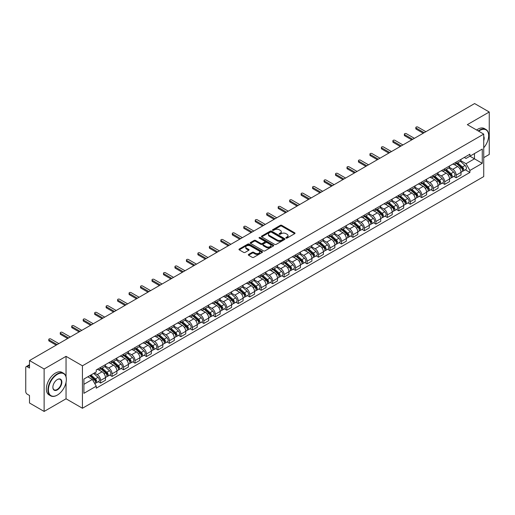 <?xml version="1.0" encoding="UTF-8"?>
<svg xmlns="http://www.w3.org/2000/svg" width="515" height="515" viewBox="0 0 515 515"><rect width="100%" height="100%" fill="white"/><g stroke="black" fill="none" stroke-linecap="round" stroke-linejoin="round"><path stroke-width="0.77" d="M286.05 238.091A0.715 0.412 0 0 0 287.061 238.091L294.728 233.662A1.024 0.592 0 0 0 295.024 233.25A1.024 0.592 0 0 0 294.728 232.832L281.737 225.332A1.024 0.592 0 0 0 280.295 225.332L272.622 229.761A0.715 0.412 0 0 0 273.632 230.34L274.63 229.767A3.264 1.886 0 0 1 279.246 229.767L280.327 230.392A3.264 1.886 0 0 1 281.287 231.724A3.264 1.886 0 0 1 280.327 233.063L279.336 233.636A0.715 0.412 0 0 0 280.347 234.216L281.338 233.643A3.264 1.886 0 0 1 285.96 233.643L287.042 234.267A3.264 1.886 0 0 1 287.994 235.6A3.264 1.886 0 0 1 287.042 236.932L286.05 237.505A0.715 0.412 0 0 0 286.05 238.091L286.05 237.505M248.61 254.416A1.024 0.592 0 0 0 248.314 254.828A1.024 0.592 0 0 0 248.61 255.247L252.253 257.352A1.024 0.592 0 0 0 253.695 257.352L262.212 252.434A1.024 0.592 0 0 0 262.515 252.022A1.024 0.592 0 0 0 262.212 251.603L249.221 244.104A1.024 0.592 0 0 0 247.779 244.104L239.263 249.022A1.024 0.592 0 0 0 238.966 249.434A1.024 0.592 0 0 0 239.263 249.852L243.666 252.395A1.024 0.592 0 0 0 245.108 252.395L248.758 250.29A1.024 0.592 0 0 0 249.054 249.872A1.024 0.592 0 0 0 248.758 249.453L246.569 248.198A2.73 1.577 0 0 1 245.771 247.084A2.73 1.577 0 0 1 247.458 245.623A2.73 1.577 0 0 1 250.432 245.964L258.987 250.902A2.73 1.577 0 0 1 259.785 252.022A2.73 1.577 0 0 1 258.099 253.477A2.73 1.577 0 0 1 255.125 253.135L253.695 252.311A1.024 0.592 0 0 0 252.253 252.311L248.61 254.416L248.61 255.247L252.253 253.161L252.253 252.311M82.439 365.811L66.042 356.341L44.129 368.991L29.497 360.545L474.618 103.56L489.25 112.006L467.337 124.656L483.733 134.119L82.439 365.811L82.439 408.26L483.733 176.574L483.733 134.119M274.701 244.393A1.024 0.592 0 0 0 276.143 244.393L284.66 239.475A1.024 0.592 0 0 0 284.956 239.063A1.024 0.592 0 0 0 284.66 238.645L271.669 231.145A1.024 0.592 0 0 0 270.227 231.145L261.71 236.063A1.024 0.592 0 0 0 261.408 236.475A1.024 0.592 0 0 0 261.71 236.894L274.701 244.393M259.502 238.245A0.715 0.412 0 0 1 260.23 238.348L260.23 237.499L273.439 245.121A1.024 0.592 0 0 1 273.735 245.539A1.024 0.592 0 0 1 273.439 245.958L264.922 250.876A1.024 0.592 0 0 1 263.48 250.876L250.49 243.37L250.49 242.539A1.024 0.592 0 0 0 250.187 242.958A1.024 0.592 0 0 0 250.49 243.37M250.49 242.539L254.133 240.434A1.024 0.592 0 0 1 255.575 240.434L260.841 243.479A1.024 0.592 0 0 0 262.29 243.479L264.704 242.082A1.024 0.592 0 0 0 265.006 241.664A1.024 0.592 0 0 0 264.704 241.245L259.219 238.078A0.715 0.412 0 0 1 260.23 237.499M44.129 368.991L44.129 411.44L29.497 402.994L29.497 395.481L27.218 394.168A2.079 1.204 -120 0 1 25.75 391.619L25.75 367.594A2.079 1.204 -120 0 1 26.181 366.641L29.497 364.723M483.733 157.642L489.25 154.455L489.25 112.006M44.129 411.44L66.042 398.79L82.439 408.26M29.497 360.545L29.497 368.058L27.218 366.744A2.079 1.204 -120 0 0 26.181 366.641M456.161 162.135A4.783 2.762 60 0 1 455.176 164.285L460.024 161.485A4.783 2.762 -120 0 0 461.015 159.335M449.28 167.291L452.782 169.313A4.783 2.762 60 0 1 456.161 175.171L461.015 172.37A4.783 2.762 -120 0 0 457.635 166.512L454.159 164.504M461.015 172.37L461.015 174.958L456.161 177.759L453.837 176.413M455.176 164.285A4.783 2.762 60 0 1 452.82 164.066M456.161 175.171L456.161 177.759M444.696 168.759A4.783 2.762 60 0 1 443.705 170.909L448.559 168.102A4.783 2.762 -120 0 0 449.544 165.959M442.366 183.037L444.696 184.383L449.544 181.583L449.544 178.988A4.783 2.762 -120 0 0 446.164 173.13L442.694 171.128M443.705 170.909A4.783 2.762 60 0 1 441.349 170.69M437.808 173.909L441.31 175.937A4.783 2.762 60 0 1 444.696 181.795L444.696 184.383M433.224 175.383A4.783 2.762 60 0 1 432.233 177.527L437.087 174.727A4.783 2.762 -120 0 0 438.078 172.583M430.901 189.662L433.224 191.001L438.078 188.2L438.078 185.612A4.783 2.762 -120 0 0 434.692 179.754L431.222 177.752M432.233 177.527A4.783 2.762 60 0 1 429.877 177.315M426.336 180.533L429.845 182.555A4.783 2.762 60 0 1 433.224 188.413L433.224 191.001M421.753 182.001A4.783 2.762 60 0 1 420.761 184.151L425.615 181.351A4.783 2.762 -120 0 0 426.607 179.201M419.429 196.279L421.753 197.625L426.607 194.825L426.607 192.237A4.783 2.762 -120 0 0 423.227 186.379L419.751 184.37M420.761 184.151A4.783 2.762 60 0 1 418.412 183.932M414.865 187.157L418.373 189.179A4.783 2.762 60 0 1 421.753 195.037L421.753 197.625M410.281 188.625A4.783 2.762 60 0 1 409.296 190.775L414.144 187.969A4.783 2.762 -120 0 0 415.135 185.825M407.957 202.904L410.288 204.249L415.135 201.449L415.135 198.854A4.783 2.762 -120 0 0 411.755 192.996L408.279 190.994M409.296 190.775A4.783 2.762 60 0 1 406.94 190.556M403.4 193.775L406.902 195.803A4.783 2.762 60 0 1 410.288 201.661L410.288 204.249M398.816 195.249A4.783 2.762 60 0 1 397.825 197.393L402.679 194.593A4.783 2.762 -120 0 0 403.67 192.449M396.486 209.528L398.816 210.867L403.67 208.066L403.67 205.479A4.783 2.762 -120 0 0 400.284 199.62L396.814 197.618M397.825 197.393A4.783 2.762 60 0 1 395.469 197.181M391.928 200.399L395.43 202.421A4.783 2.762 60 0 1 398.816 208.279L398.816 210.867M387.344 201.874A4.783 2.762 60 0 1 386.353 204.017L391.207 201.217A4.783 2.762 -120 0 0 392.198 199.067M385.02 216.145L387.344 217.491L392.198 214.691L392.198 212.103A4.783 2.762 -120 0 0 388.812 206.245L385.342 204.236M386.353 204.017A4.783 2.762 60 0 1 383.997 203.805M380.456 207.024L383.965 209.045A4.783 2.762 60 0 1 387.344 214.903L387.344 217.491M375.873 208.491A4.783 2.762 60 0 1 374.881 210.641L379.735 207.841A4.783 2.762 -120 0 0 380.727 205.691M373.549 222.77L375.873 224.115L380.727 221.315L380.727 218.721A4.783 2.762 -120 0 0 377.347 212.862L373.871 210.86M374.881 210.641A4.783 2.762 60 0 1 372.532 210.423M368.991 213.641L372.493 215.669A4.783 2.762 60 0 1 375.873 221.527L375.873 224.115M364.408 215.116A4.783 2.762 60 0 1 363.416 217.259L368.27 214.459A4.783 2.762 -120 0 0 369.255 212.315M362.077 229.394L364.408 230.733L369.255 227.933L369.255 225.345A4.783 2.762 -120 0 0 365.875 219.487L362.399 217.484M363.416 217.259A4.783 2.762 60 0 1 361.06 217.047M357.519 220.266L361.021 222.287A4.783 2.762 60 0 1 364.408 228.145L364.408 230.733M352.936 221.74A4.783 2.762 60 0 1 351.945 223.883L356.798 221.083A4.783 2.762 -120 0 0 357.79 218.933M350.606 236.012L352.936 237.357L357.79 234.557L357.79 231.969A4.783 2.762 -120 0 0 354.404 226.111L350.934 224.102M351.945 223.883A4.783 2.762 60 0 1 349.588 223.671M346.048 226.89L349.55 228.911A4.783 2.762 60 0 1 352.936 234.769L352.936 237.357M341.464 228.357A4.783 2.762 60 0 1 340.473 230.508L345.327 227.707A4.783 2.762 -120 0 0 346.318 225.557M339.14 242.636L341.464 243.981L346.318 241.181L346.318 238.587A4.783 2.762 -120 0 0 342.939 232.728L339.462 230.726M340.473 230.508A4.783 2.762 60 0 1 338.117 230.289M334.576 233.507L338.085 235.535A4.783 2.762 60 0 1 341.464 241.393L341.464 243.981M329.993 234.982A4.783 2.762 60 0 1 329.008 237.125L333.855 234.325A4.783 2.762 -120 0 0 334.847 232.181M327.669 249.26L329.993 250.599L334.847 247.799L334.847 245.211A4.783 2.762 -120 0 0 331.467 239.353L327.991 237.351M329.008 237.125A4.783 2.762 60 0 1 326.652 236.913M323.111 240.132L326.613 242.153A4.783 2.762 60 0 1 329.993 248.011L329.993 250.599M318.528 241.606A4.783 2.762 60 0 1 317.536 243.75L322.39 240.949A4.783 2.762 -120 0 0 323.375 238.799M316.197 255.878L318.528 257.223L323.381 254.423L323.381 251.835A4.783 2.762 -120 0 0 319.995 245.977L316.525 243.968M317.536 243.75A4.783 2.762 60 0 1 315.18 243.537M311.639 246.756L315.141 248.777A4.783 2.762 60 0 1 318.528 254.635L318.528 257.223M307.056 248.224A4.783 2.762 60 0 1 306.065 250.374L310.918 247.573A4.783 2.762 -120 0 0 311.91 245.423M304.732 262.502L307.056 263.847L311.91 261.047L311.91 258.453A4.783 2.762 -120 0 0 308.524 252.595L305.054 250.593M306.065 250.374A4.783 2.762 60 0 1 303.708 250.155M300.168 253.374L303.676 255.401A4.783 2.762 60 0 1 307.056 261.26L307.056 263.847M295.584 254.848A4.783 2.762 60 0 1 294.593 256.991L299.447 254.191A4.783 2.762 -120 0 0 300.438 252.047M293.26 269.126L295.584 270.465L300.438 267.665L300.438 265.077A4.783 2.762 -120 0 0 297.058 259.219L293.582 257.217M294.593 256.991A4.783 2.762 60 0 1 292.243 256.779M288.696 259.998L292.205 262.019A4.783 2.762 60 0 1 295.584 267.877L295.584 270.465M284.113 261.472A4.783 2.762 60 0 1 283.128 263.616L287.975 260.815A4.783 2.762 -120 0 0 288.966 258.665M281.789 275.75L284.119 277.089L288.966 274.289L288.966 271.701A4.783 2.762 -120 0 0 285.587 265.843L282.111 263.834M283.128 263.616A4.783 2.762 60 0 1 280.772 263.403M277.231 266.622L280.733 268.643A4.783 2.762 60 0 1 284.119 274.501L284.119 277.089M272.647 268.09A4.783 2.762 60 0 1 271.656 270.24L276.51 267.44A4.783 2.762 -120 0 0 277.501 265.289M270.317 282.368L272.647 283.714L277.501 280.913L277.501 278.319A4.783 2.762 -120 0 0 274.115 272.461L270.645 270.459M271.656 270.24A4.783 2.762 60 0 1 269.3 270.021M265.759 273.24L269.261 275.268A4.783 2.762 60 0 1 272.647 281.126L272.647 283.714M261.176 274.714A4.783 2.762 60 0 1 260.184 276.858L265.038 274.057A4.783 2.762 -120 0 0 266.03 271.914M258.852 288.992L261.176 290.338L266.03 287.531L266.03 284.943A4.783 2.762 -120 0 0 262.644 279.085L259.174 277.083M260.184 276.858A4.783 2.762 60 0 1 257.828 276.645M254.288 279.864L257.796 281.885A4.783 2.762 60 0 1 261.176 287.743L261.176 290.338M249.704 281.338A4.783 2.762 60 0 1 248.713 283.482L253.567 280.681A4.783 2.762 -120 0 0 254.558 278.531M247.38 295.616L249.704 296.955L254.558 294.155L254.558 291.567A4.783 2.762 -120 0 0 251.178 285.709L247.702 283.701M248.713 283.482A4.783 2.762 60 0 1 246.363 283.269M242.823 286.488L246.325 288.509A4.783 2.762 60 0 1 249.704 294.368L249.704 296.955M238.239 287.956A4.783 2.762 60 0 1 237.248 290.106L242.102 287.306A4.783 2.762 -120 0 0 243.086 285.156M235.909 302.234L238.239 303.58L243.086 300.779L243.086 298.185A4.783 2.762 -120 0 0 239.707 292.327L236.231 290.325M237.248 290.106A4.783 2.762 60 0 1 234.892 289.887M231.351 293.106L234.853 295.134A4.783 2.762 60 0 1 238.239 300.992L238.239 303.58M226.767 294.58A4.783 2.762 60 0 1 225.776 296.724L230.63 293.923A4.783 2.762 -120 0 0 231.621 291.78M224.437 308.858L226.767 310.204L231.621 307.397L231.621 304.809A4.783 2.762 -120 0 0 228.235 298.951L224.765 296.949M225.776 296.724A4.783 2.762 60 0 1 223.42 296.511M219.879 299.73L223.388 301.751A4.783 2.762 60 0 1 226.767 307.61L226.767 310.204M215.296 301.204A4.783 2.762 60 0 1 214.304 303.348L219.158 300.548A4.783 2.762 -120 0 0 220.15 298.397M212.972 315.483L215.296 316.822L220.15 314.021L220.15 311.433A4.783 2.762 -120 0 0 216.77 305.575L213.294 303.567M214.304 303.348A4.783 2.762 60 0 1 211.955 303.135M208.408 306.354L211.916 308.376A4.783 2.762 60 0 1 215.296 314.234L215.296 316.822M203.824 307.822A4.783 2.762 60 0 1 202.839 309.972L207.687 307.172A4.783 2.762 -120 0 0 208.678 305.022M201.5 322.1L203.824 323.446L208.678 320.645L208.678 318.051A4.783 2.762 -120 0 0 205.298 312.193L201.822 310.191M202.839 309.972A4.783 2.762 60 0 1 200.483 309.753M196.942 312.972L200.444 315A4.783 2.762 60 0 1 203.824 320.858L203.824 323.446M192.359 314.446A4.783 2.762 60 0 1 191.368 316.59L196.221 313.79A4.783 2.762 -120 0 0 197.206 311.646M190.029 328.725L192.359 330.07L197.213 327.263L197.213 324.675A4.783 2.762 -120 0 0 193.827 318.817L190.357 316.815M191.368 316.59A4.783 2.762 60 0 1 189.011 316.377M185.471 319.596L188.973 321.618A4.783 2.762 60 0 1 192.359 327.476L192.359 330.07M180.887 321.07A4.783 2.762 60 0 1 179.896 323.214L184.75 320.414A4.783 2.762 -120 0 0 185.741 318.264M178.563 335.349L180.887 336.688L185.741 333.887L185.741 331.3A4.783 2.762 -120 0 0 182.355 325.441L178.885 323.433M179.896 323.214A4.783 2.762 60 0 1 177.54 323.002M173.999 326.22L177.508 328.242A4.783 2.762 60 0 1 180.887 334.1L180.887 336.688M169.416 327.688A4.783 2.762 60 0 1 168.424 329.838L173.278 327.038A4.783 2.762 -120 0 0 174.27 324.888M167.092 341.966L169.416 343.312L174.27 340.512L174.27 337.917A4.783 2.762 -120 0 0 170.89 332.059L167.414 330.057M168.424 329.838A4.783 2.762 60 0 1 166.075 329.619M162.528 332.838L166.036 334.866A4.783 2.762 60 0 1 169.416 340.724L169.416 343.312M157.951 334.312A4.783 2.762 60 0 1 156.959 336.456L161.807 333.656A4.783 2.762 -120 0 0 162.798 331.512M155.62 348.591L157.951 349.936L162.798 347.129L162.798 344.541A4.783 2.762 -120 0 0 159.418 338.683L155.942 336.681M156.959 336.456A4.783 2.762 60 0 1 154.603 336.244M151.062 339.462L154.564 341.484A4.783 2.762 60 0 1 157.951 347.342L157.951 349.936M146.479 340.936A4.783 2.762 60 0 1 145.488 343.08L150.341 340.28A4.783 2.762 -120 0 0 151.333 338.13M144.149 355.215L146.479 356.554L151.333 353.754L151.333 351.166A4.783 2.762 -120 0 0 147.947 345.308L144.477 343.299M145.488 343.08A4.783 2.762 60 0 1 143.131 342.868M139.591 346.086L143.093 348.108A4.783 2.762 60 0 1 146.479 353.966L146.479 356.554M135.007 347.554A4.783 2.762 60 0 1 134.016 349.704L138.87 346.904A4.783 2.762 -120 0 0 139.861 344.754M132.683 361.833L135.007 363.178L139.861 360.378L139.861 357.783A4.783 2.762 -120 0 0 136.481 351.925L133.005 349.923M134.016 349.704A4.783 2.762 60 0 1 131.66 349.485M128.119 352.704L131.628 354.732A4.783 2.762 60 0 1 135.007 360.59L135.007 363.178M123.536 354.178A4.783 2.762 60 0 1 122.544 356.322L127.398 353.522A4.783 2.762 -120 0 0 128.389 351.378M121.212 368.457L123.536 369.802L128.389 366.995L128.389 364.408A4.783 2.762 -120 0 0 125.01 358.549L121.534 356.547M122.544 356.322A4.783 2.762 60 0 1 120.195 356.11M116.654 359.328L120.156 361.35A4.783 2.762 60 0 1 123.536 367.208L123.536 369.802M112.07 360.803A4.783 2.762 60 0 1 111.079 362.946L115.933 360.146A4.783 2.762 -120 0 0 116.918 357.996M109.74 375.081L112.07 376.42L116.918 373.62L116.918 371.032A4.783 2.762 -120 0 0 113.538 365.174L110.068 363.165M111.079 362.946A4.783 2.762 60 0 1 108.723 362.734M105.182 365.953L108.684 367.974A4.783 2.762 60 0 1 112.07 373.832L112.07 376.42M100.599 367.42A4.783 2.762 60 0 1 99.607 369.57L104.461 366.77A4.783 2.762 -120 0 0 105.453 364.62M98.268 381.699L100.599 383.044L105.453 380.244L105.453 377.649A4.783 2.762 -120 0 0 102.067 371.791L98.597 369.789M99.607 369.57A4.783 2.762 60 0 1 97.251 369.352M94.419 372.982L97.219 374.598A4.783 2.762 60 0 1 100.599 380.456L100.599 383.044M464.285 157.448L466.017 158.446L482.265 149.067L474.469 153.56L474.469 158.826L466.017 163.706L460.745 160.667M83.906 384.319L92.365 379.433L96.26 386.186L83.906 393.318L83.906 379.053L96.26 371.92L96.26 369.925L469.912 154.197L469.912 156.193L482.265 163.326L469.912 170.459L466.017 163.706M482.265 149.067L482.265 163.326M96.26 386.186L96.26 388.181L469.912 172.454L469.912 170.459M66.042 356.341L66.042 376.774M66.042 382.323L66.042 398.79M92.365 379.433L87.808 376.806M465.309 169.796L469.912 172.454M286.334 238.194L287.042 237.782A3.264 1.886 0 0 0 287.994 236.449L287.994 235.6M281.287 231.724L281.287 232.574A3.264 1.886 0 0 1 280.327 233.907L279.619 234.319M294.715 233.675L281.737 226.182A1.024 0.592 0 0 0 280.295 226.182L272.911 230.443M284.647 239.488L271.669 231.995A1.024 0.592 0 0 0 270.227 231.995L261.723 236.9L261.71 236.063M282.857 239.353A0.715 0.412 0 0 0 282.857 238.767L271.45 232.188A0.715 0.412 0 0 0 270.439 232.188L269.397 232.786A3.264 1.886 0 0 0 268.437 234.125A3.264 1.886 0 0 0 269.397 235.458L277.192 239.958A3.264 1.886 0 0 0 281.808 239.958L282.857 239.353L282.857 240.202A0.715 0.412 0 0 0 283.063 239.906L283.063 239.063M268.437 234.125L268.437 234.969A3.264 1.886 0 0 0 269.397 236.308L269.397 235.458M282.857 240.202L281.808 240.808A3.264 1.886 0 0 1 277.192 240.808L269.397 236.308M250.502 243.383L254.133 241.284L254.133 240.434M265.006 241.664L265.006 242.514A1.024 0.592 0 0 1 264.704 242.932L262.29 244.329A1.024 0.592 0 0 1 260.841 244.329L255.575 241.284A1.024 0.592 0 0 0 254.133 241.284M260.23 238.348L273.42 245.964M266.313 246.634A2.73 1.577 0 0 0 269.287 246.975A2.73 1.577 0 0 0 270.974 245.52A2.73 1.577 0 0 0 270.169 244.406L267.156 242.662A1.024 0.592 0 0 0 265.714 242.662L263.294 244.059A1.024 0.592 0 0 0 262.998 244.477A1.024 0.592 0 0 0 263.294 244.895L266.313 246.634L266.313 247.483A2.73 1.577 0 0 0 269.287 247.824A2.73 1.577 0 0 0 270.974 246.37L270.974 245.52M262.998 244.477L262.998 245.327A1.024 0.592 0 0 0 263.294 245.745L263.294 244.895M266.313 247.483L263.294 245.745M259.785 252.022L259.785 252.865A2.73 1.577 0 0 1 258.099 254.326A2.73 1.577 0 0 1 255.125 253.985L253.695 253.161A1.024 0.592 0 0 0 252.253 253.161M245.771 247.084L245.771 247.927A2.73 1.577 0 0 0 246.569 249.048L246.569 248.198M248.758 249.453L248.758 250.29L246.569 249.048M262.212 251.603L262.212 252.434L249.221 244.953A1.024 0.592 0 0 0 247.779 244.953L239.275 249.859M456.496 163.519L461.17 167.69A2.601 1.5 60 0 1 461.987 171.714L461.015 172.274M456.618 163.635L458.82 164.903M456.966 163.249L462.167 167.89A1.249 0.721 60 0 1 462.56 169.821A1.249 0.721 60 0 1 462.444 169.866M457.745 162.798L462.419 166.969A2.601 1.5 60 0 1 463.236 170.993A2.601 1.5 60 0 1 462.451 171.077M460.352 161.234L465.064 165.444A2.601 1.5 60 0 1 465.882 169.461L463.236 170.993M423.227 133.231L416.165 129.156A1.197 0.689 180 0 1 415.817 128.666L415.817 127.566A1.197 0.689 -0 0 0 416.165 128.048L424.18 132.677M425.873 131.705L417.858 127.076A1.197 0.689 -0 0 0 416.551 126.928A1.197 0.689 -0 0 0 415.817 127.566M445.024 170.143L449.698 174.315A2.601 1.5 60 0 1 450.516 178.332L449.544 178.892M445.147 170.253L447.348 171.527M445.494 169.873L450.696 174.514A1.249 0.721 60 0 1 451.089 176.439A1.249 0.721 60 0 1 450.973 176.484M446.273 169.422L450.947 173.594A2.601 1.5 60 0 1 451.764 177.611A2.601 1.5 60 0 1 450.979 177.694M448.88 167.858L453.599 172.061A2.601 1.5 60 0 1 454.41 176.085L451.764 177.611M433.553 176.767L438.233 180.939A2.601 1.5 60 0 1 439.044 184.956L438.078 185.516M433.681 176.877L435.877 178.145M434.029 176.491L439.231 181.132A1.249 0.721 60 0 1 439.617 183.063A1.249 0.721 60 0 1 439.507 183.108M434.808 176.046L439.482 180.218A2.601 1.5 60 0 1 440.293 184.235A2.601 1.5 60 0 1 439.507 184.319M437.409 174.482L442.127 178.686A2.601 1.5 60 0 1 442.945 182.709L440.293 184.235M422.088 183.385L426.761 187.557A2.601 1.5 60 0 1 427.579 191.58L426.607 192.14M422.21 183.501L424.411 184.769M422.558 183.115L427.759 187.756A1.249 0.721 60 0 1 428.152 189.687A1.249 0.721 60 0 1 428.036 189.732M423.336 182.664L428.01 186.836A2.601 1.5 60 0 1 428.828 190.859A2.601 1.5 60 0 1 428.042 190.943M425.944 181.1L430.656 185.31A2.601 1.5 60 0 1 431.473 189.327L428.828 190.859M411.755 139.855L404.693 135.78A1.197 0.689 180 0 1 404.346 135.291L404.346 134.183A1.197 0.689 -0 0 0 404.693 134.673L412.708 139.301M414.401 138.323L406.387 133.694A1.197 0.689 -0 0 0 405.086 133.546A1.197 0.689 -0 0 0 404.346 134.183M400.284 146.472L393.228 142.398A1.197 0.689 180 0 1 392.874 141.908L392.874 140.807A1.197 0.689 -0 0 0 393.228 141.297L401.243 145.925M402.93 144.947L394.915 140.318A1.197 0.689 -0 0 0 393.615 140.17A1.197 0.689 -0 0 0 392.874 140.807M388.812 153.097L381.757 149.022A1.197 0.689 180 0 1 381.409 148.532L381.409 147.432A1.197 0.689 -0 0 0 381.757 147.914L389.771 152.543M391.464 151.571L383.45 146.942A1.197 0.689 -0 0 0 382.143 146.794A1.197 0.689 -0 0 0 381.409 147.432M483.733 147.779A12.688 7.326 120 0 0 488.664 135.69A12.688 7.326 120 0 0 479.69 130.514A12.688 7.326 120 0 0 478.647 131.183M478.229 130.945A12.997 7.506 -60 0 1 479.471 130.134A12.997 7.506 -60 0 1 485.967 129.49A12.997 7.506 -60 0 1 488.664 135.439A12.997 7.506 -60 0 1 488.664 135.567M483.733 136.295A6.341 3.663 -60 0 1 483.733 140.775M476.613 130.012A12.997 7.506 -60 0 1 477.856 129.194A12.997 7.506 -60 0 1 484.351 128.55L485.967 129.49M57.146 395.185L57.365 395.056A12.688 7.326 120 0 0 66.338 379.523A12.688 7.326 120 0 0 57.365 374.341A12.688 7.326 120 0 0 48.397 389.881A12.688 7.326 120 0 0 57.365 395.056L57.146 395.185A12.997 7.506 -60 0 1 50.644 395.829A12.997 7.506 -60 0 1 48.655 385.413A12.997 7.506 -60 0 1 57.146 373.961A12.997 7.506 -60 0 1 63.641 373.317A12.997 7.506 -60 0 1 66.338 379.265A12.997 7.506 -60 0 1 66.332 379.394M57.365 379.523L57.365 379.523A6.341 3.663 -60 0 1 61.852 382.111A6.341 3.663 -60 0 1 57.365 389.881A6.341 3.663 -60 0 1 52.878 387.286A6.341 3.663 -60 0 1 57.365 379.523L57.365 379.523M52.884 387.158A6.032 3.483 120 0 0 54.127 389.797A6.032 3.483 120 0 0 57.146 389.495A6.032 3.483 120 0 0 61.085 384.184A6.032 3.483 120 0 0 60.158 379.349A6.032 3.483 120 0 0 57.255 379.587M50.644 395.829L49.028 394.896A12.997 7.506 -60 0 1 47.039 384.48A12.997 7.506 -60 0 1 55.53 373.027A12.997 7.506 -60 0 1 62.025 372.384L63.641 373.317M410.616 190.009L415.29 194.181A2.601 1.5 60 0 1 416.107 198.198L415.135 198.758M410.738 190.119L412.94 191.393M411.086 189.739L416.287 194.38A1.249 0.721 60 0 1 416.68 196.305A1.249 0.721 60 0 1 416.564 196.35M411.865 189.288L416.538 193.46A2.601 1.5 60 0 1 417.356 197.477A2.601 1.5 60 0 1 416.571 197.56M414.472 187.724L419.184 191.928A2.601 1.5 60 0 1 420.002 195.951L417.356 197.477M399.144 196.633L403.818 200.805A2.601 1.5 60 0 1 404.635 204.822L403.663 205.382M399.273 196.743L401.468 198.011M399.621 196.357L404.816 200.998A1.249 0.721 60 0 1 405.208 202.929A1.249 0.721 60 0 1 405.099 202.974M400.393 195.912L405.067 200.084A2.601 1.5 60 0 1 405.884 204.101A2.601 1.5 60 0 1 405.099 204.185M403 194.348L407.719 198.552A2.601 1.5 60 0 1 408.53 202.575L405.884 204.101M377.347 159.721L370.285 155.646A1.197 0.689 180 0 1 369.937 155.157L369.937 154.049A1.197 0.689 -0 0 0 370.285 154.539L378.3 159.167M379.993 158.189L371.978 153.56A1.197 0.689 -0 0 0 370.678 153.412A1.197 0.689 -0 0 0 369.937 154.049M365.875 166.339L358.82 162.264A1.197 0.689 180 0 1 358.466 161.774L358.466 160.674A1.197 0.689 -0 0 0 358.82 161.163L366.828 165.791M368.521 164.813L360.506 160.184A1.197 0.689 -0 0 0 359.206 160.036A1.197 0.689 -0 0 0 358.466 160.674M387.679 203.251L392.353 207.423A2.601 1.5 60 0 1 393.164 211.446L392.198 212.006M387.801 203.367L390.003 204.635M388.149 202.981L393.351 207.622A1.249 0.721 60 0 1 393.743 209.554A1.249 0.721 60 0 1 393.627 209.599M388.928 202.53L393.602 206.702A2.601 1.5 60 0 1 394.419 210.725A2.601 1.5 60 0 1 393.634 210.809M391.535 200.966L396.247 205.176A2.601 1.5 60 0 1 397.065 209.193L394.419 210.725M376.208 209.875L380.881 214.047A2.601 1.5 60 0 1 381.699 218.064L380.727 218.624M376.33 209.985L378.531 211.259M376.677 209.605L381.879 214.246A1.249 0.721 60 0 1 382.272 216.171A1.249 0.721 60 0 1 382.156 216.216M377.456 209.154L382.13 213.326A2.601 1.5 60 0 1 382.948 217.343A2.601 1.5 60 0 1 382.162 217.427M380.064 207.59L384.776 211.794A2.601 1.5 60 0 1 385.593 215.817L382.948 217.343M364.736 216.5L369.41 220.671A2.601 1.5 60 0 1 370.227 224.688L369.255 225.248M364.858 216.609L367.06 217.877M365.206 216.229L370.407 220.864A1.249 0.721 60 0 1 370.8 222.795A1.249 0.721 60 0 1 370.684 222.841M365.985 215.779L370.658 219.95A2.601 1.5 60 0 1 371.476 223.967A2.601 1.5 60 0 1 370.691 224.051M368.592 214.214L373.304 218.418A2.601 1.5 60 0 1 374.122 222.441L371.476 223.967M353.264 223.117L357.938 227.289A2.601 1.5 60 0 1 358.755 231.312L357.79 231.872M353.393 223.233L355.588 224.501M353.741 222.847L358.942 227.488A1.249 0.721 60 0 1 359.328 229.42A1.249 0.721 60 0 1 359.219 229.465M354.52 222.396L359.193 226.568A2.601 1.5 60 0 1 360.004 230.591A2.601 1.5 60 0 1 359.219 230.675M357.12 220.832L361.839 225.042A2.601 1.5 60 0 1 362.657 229.059L360.004 230.591M341.799 229.742L346.473 233.913A2.601 1.5 60 0 1 347.284 237.93L346.318 238.49M341.921 229.851L344.123 231.126M342.269 229.471L347.471 234.113A1.249 0.721 60 0 1 347.863 236.037A1.249 0.721 60 0 1 347.747 236.082M343.048 229.02L347.722 233.192A2.601 1.5 60 0 1 348.539 237.209A2.601 1.5 60 0 1 347.754 237.293M345.655 227.456L350.367 231.66A2.601 1.5 60 0 1 351.185 235.683L348.539 237.209M330.327 236.366L335.001 240.537A2.601 1.5 60 0 1 335.819 244.554L334.847 245.114M330.45 236.475L332.651 237.743M330.797 236.095L335.999 240.73A1.249 0.721 60 0 1 336.392 242.662A1.249 0.721 60 0 1 336.276 242.707M331.576 235.645L336.25 239.816A2.601 1.5 60 0 1 337.068 243.833A2.601 1.5 60 0 1 336.282 243.917M334.184 234.08L338.896 238.284A2.601 1.5 60 0 1 339.713 242.308L337.068 243.833M318.856 242.983L323.529 247.155A2.601 1.5 60 0 1 324.347 251.178L323.375 251.738M318.978 243.099L321.18 244.368M319.326 242.713L324.527 247.355A1.249 0.721 60 0 1 324.92 249.286A1.249 0.721 60 0 1 324.811 249.331M320.105 242.262L324.778 246.434A2.601 1.5 60 0 1 325.596 250.457A2.601 1.5 60 0 1 324.811 250.541M322.712 240.698L327.431 244.908A2.601 1.5 60 0 1 328.242 248.925L325.596 250.457M307.384 249.608L312.064 253.779A2.601 1.5 60 0 1 312.875 257.796L311.91 258.356M307.513 249.717L309.708 250.992M307.861 249.337L313.062 253.979A1.249 0.721 60 0 1 313.448 255.904A1.249 0.721 60 0 1 313.339 255.949M308.639 248.887L313.313 253.058A2.601 1.5 60 0 1 314.124 257.075A2.601 1.5 60 0 1 313.339 257.159M311.24 247.322L315.959 251.532A2.601 1.5 60 0 1 316.776 255.549L314.124 257.075M354.404 172.963L347.348 168.888A1.197 0.689 180 0 1 346.994 168.399L346.994 167.298A1.197 0.689 -0 0 0 347.348 167.781L355.363 172.409M357.05 171.437L349.041 166.809A1.197 0.689 -0 0 0 347.734 166.66A1.197 0.689 -0 0 0 346.994 167.298M342.939 179.587L335.877 175.512A1.197 0.689 180 0 1 335.529 175.023L335.529 173.916A1.197 0.689 -0 0 0 335.877 174.405L343.891 179.033M345.584 178.055L337.57 173.426A1.197 0.689 -0 0 0 336.263 173.278A1.197 0.689 -0 0 0 335.529 173.916M331.467 186.205L324.405 182.13A1.197 0.689 180 0 1 324.057 181.641L324.057 180.54A1.197 0.689 -0 0 0 324.405 181.029L332.42 185.657M334.113 184.679L326.098 180.05A1.197 0.689 -0 0 0 324.798 179.902A1.197 0.689 -0 0 0 324.057 180.54M319.995 192.829L312.94 188.754A1.197 0.689 180 0 1 312.586 188.265L312.586 187.164A1.197 0.689 -0 0 0 312.94 187.647L320.954 192.275M322.641 191.303L314.626 186.675A1.197 0.689 -0 0 0 313.326 186.527A1.197 0.689 -0 0 0 312.586 187.164M308.524 199.453L301.468 195.378A1.197 0.689 180 0 1 301.12 194.889L301.12 193.782A1.197 0.689 -0 0 0 301.468 194.271L309.483 198.899M311.176 197.921L303.161 193.292A1.197 0.689 -0 0 0 301.854 193.144A1.197 0.689 -0 0 0 301.12 193.782M297.058 206.071L289.997 201.996A1.197 0.689 180 0 1 289.649 201.507L289.649 200.406A1.197 0.689 -0 0 0 289.997 200.895L298.011 205.524M299.704 204.545L291.69 199.917A1.197 0.689 -0 0 0 290.383 199.769A1.197 0.689 -0 0 0 289.649 200.406M285.587 212.695L278.525 208.62A1.197 0.689 180 0 1 278.177 208.131L278.177 207.03A1.197 0.689 -0 0 0 278.525 207.513L286.54 212.141M288.233 211.169L280.218 206.541A1.197 0.689 -0 0 0 278.918 206.393A1.197 0.689 -0 0 0 278.177 207.03M274.115 219.319L267.06 215.244A1.197 0.689 180 0 1 266.706 214.755L266.706 213.648A1.197 0.689 -0 0 0 267.06 214.137L275.074 218.766M276.761 217.787L268.746 213.165A1.197 0.689 -0 0 0 267.446 213.01A1.197 0.689 -0 0 0 266.706 213.648M295.919 256.232L300.593 260.403A2.601 1.5 60 0 1 301.41 264.42L300.438 264.98M296.041 256.341L298.243 257.609M296.389 255.961L301.59 260.596A1.249 0.721 60 0 1 301.983 262.528A1.249 0.721 60 0 1 301.867 262.573M297.168 255.511L301.841 259.682A2.601 1.5 60 0 1 302.659 263.699A2.601 1.5 60 0 1 301.874 263.783M299.775 253.947L304.487 258.15A2.601 1.5 60 0 1 305.305 262.174L302.659 263.699M284.447 262.85L289.121 267.021A2.601 1.5 60 0 1 289.939 271.045L288.966 271.605M284.57 262.965L286.771 264.234M284.917 262.579L290.119 267.221A1.249 0.721 60 0 1 290.512 269.152A1.249 0.721 60 0 1 290.396 269.197M285.696 262.129L290.37 266.3A2.601 1.5 60 0 1 291.187 270.324A2.601 1.5 60 0 1 290.402 270.407M288.303 260.564L293.016 264.774A2.601 1.5 60 0 1 293.833 268.791L291.187 270.324M272.976 269.474L277.649 273.645A2.601 1.5 60 0 1 278.467 277.662L277.495 278.222M273.105 269.583L275.3 270.858M273.452 269.203L278.647 273.845A1.249 0.721 60 0 1 279.04 275.77A1.249 0.721 60 0 1 278.93 275.815M274.225 268.753L278.905 272.924A2.601 1.5 60 0 1 279.716 276.941A2.601 1.5 60 0 1 278.93 277.025M276.832 267.188L281.551 271.399A2.601 1.5 60 0 1 282.362 275.416L279.716 276.941M261.511 276.098L266.184 280.269A2.601 1.5 60 0 1 266.995 284.286L266.03 284.847M261.633 276.207L263.834 277.476M261.981 275.828L267.182 280.463A1.249 0.721 60 0 1 267.575 282.394A1.249 0.721 60 0 1 267.459 282.439M262.759 275.377L267.433 279.548A2.601 1.5 60 0 1 268.251 283.565A2.601 1.5 60 0 1 267.465 283.649M265.367 273.813L270.079 278.016A2.601 1.5 60 0 1 270.896 282.04L268.251 283.565M250.039 282.716L254.713 286.887A2.601 1.5 60 0 1 255.53 290.911L254.558 291.471M250.161 282.832L252.363 284.1M250.509 282.445L255.71 287.087A1.249 0.721 60 0 1 256.103 289.018A1.249 0.721 60 0 1 255.987 289.063M251.288 281.995L255.961 286.166A2.601 1.5 60 0 1 256.779 290.19A2.601 1.5 60 0 1 255.994 290.273M253.895 280.43L258.607 284.641A2.601 1.5 60 0 1 259.425 288.658L256.779 290.19M238.567 289.34L243.241 293.511A2.601 1.5 60 0 1 244.059 297.528L243.086 298.088M238.69 289.449L240.891 290.724M239.037 289.07L244.239 293.711A1.249 0.721 60 0 1 244.631 295.636A1.249 0.721 60 0 1 244.516 295.681M239.816 288.619L244.49 292.79A2.601 1.5 60 0 1 245.307 296.807A2.601 1.5 60 0 1 244.522 296.891M242.423 287.055L247.136 291.265A2.601 1.5 60 0 1 247.953 295.282L245.307 296.807M227.096 295.964L231.769 300.136A2.601 1.5 60 0 1 232.587 304.153L231.621 304.713M227.224 296.074L229.42 297.342M227.572 295.694L232.774 300.329A1.249 0.721 60 0 1 233.16 302.26A1.249 0.721 60 0 1 233.05 302.305M228.351 295.243L233.025 299.415A2.601 1.5 60 0 1 233.836 303.432A2.601 1.5 60 0 1 233.05 303.515M230.952 293.679L235.67 297.882A2.601 1.5 60 0 1 236.488 301.906L233.836 303.432M215.631 302.582L220.304 306.753A2.601 1.5 60 0 1 221.115 310.777L220.15 311.337M215.753 302.698L217.954 303.966M216.1 302.311L221.302 306.953A1.249 0.721 60 0 1 221.695 308.884A1.249 0.721 60 0 1 221.579 308.929M216.879 301.861L221.553 306.032A2.601 1.5 60 0 1 222.371 310.056A2.601 1.5 60 0 1 221.585 310.139M219.487 300.297L224.199 304.507A2.601 1.5 60 0 1 225.016 308.524L222.371 310.056M204.159 309.206L208.833 313.378A2.601 1.5 60 0 1 209.65 317.395L208.678 317.955M204.281 309.315L206.483 310.59M204.629 308.936L209.83 313.577A1.249 0.721 60 0 1 210.223 315.502A1.249 0.721 60 0 1 210.107 315.547M205.408 308.485L210.081 312.657A2.601 1.5 60 0 1 210.899 316.674A2.601 1.5 60 0 1 210.114 316.757M208.015 306.921L212.727 311.131A2.601 1.5 60 0 1 213.545 315.148L210.899 316.674M192.687 315.83L197.361 320.002A2.601 1.5 60 0 1 198.178 324.019L197.206 324.579M192.81 315.94L195.011 317.208M193.157 315.56L198.359 320.195A1.249 0.721 60 0 1 198.751 322.126A1.249 0.721 60 0 1 198.642 322.171M193.936 315.109L198.61 319.281A2.601 1.5 60 0 1 199.427 323.298A2.601 1.5 60 0 1 198.642 323.381M196.543 313.545L201.262 317.749A2.601 1.5 60 0 1 202.073 321.772L199.427 323.298M181.222 322.454L185.896 326.619A2.601 1.5 60 0 1 186.707 330.643L185.741 331.203M181.344 322.564L183.54 323.832M181.692 322.178L186.894 326.819A1.249 0.721 60 0 1 187.28 328.75A1.249 0.721 60 0 1 187.17 328.795M182.471 321.727L187.145 325.898A2.601 1.5 60 0 1 187.956 329.922A2.601 1.5 60 0 1 187.177 330.006M185.072 320.163L189.79 324.373A2.601 1.5 60 0 1 190.608 328.39L187.956 329.922M169.75 329.072L174.424 333.244A2.601 1.5 60 0 1 175.242 337.261L174.27 337.821M169.873 329.182L172.074 330.456M170.22 328.802L175.422 333.443A1.249 0.721 60 0 1 175.815 335.368A1.249 0.721 60 0 1 175.699 335.42M170.999 328.351L175.673 332.523A2.601 1.5 60 0 1 176.491 336.54A2.601 1.5 60 0 1 175.705 336.623M173.607 326.787L178.319 330.997A2.601 1.5 60 0 1 179.136 335.014L176.491 336.54M158.279 335.696L162.952 339.868A2.601 1.5 60 0 1 163.77 343.885L162.798 344.445M158.401 335.806L160.603 337.074M158.749 335.426L163.95 340.061A1.249 0.721 60 0 1 164.343 341.992A1.249 0.721 60 0 1 164.227 342.037M159.528 334.975L164.201 339.147A2.601 1.5 60 0 1 165.019 343.164A2.601 1.5 60 0 1 164.234 343.248M162.135 333.411L166.847 337.615A2.601 1.5 60 0 1 167.665 341.638L165.019 343.164M146.807 342.321L151.481 346.486A2.601 1.5 60 0 1 152.298 350.509L151.326 351.069M146.936 342.43L149.131 343.698M147.284 342.044L152.479 346.685A1.249 0.721 60 0 1 152.871 348.616A1.249 0.721 60 0 1 152.762 348.661M148.056 341.593L152.736 345.765A2.601 1.5 60 0 1 153.547 349.788A2.601 1.5 60 0 1 152.762 349.872M150.663 340.029L155.382 344.239A2.601 1.5 60 0 1 156.193 348.256L153.547 349.788M135.342 348.938L140.016 353.11A2.601 1.5 60 0 1 140.827 357.127L139.861 357.687M135.464 349.048L137.666 350.322M135.812 348.668L141.013 353.309A1.249 0.721 60 0 1 141.406 355.241A1.249 0.721 60 0 1 141.29 355.286M136.591 348.217L141.264 352.389A2.601 1.5 60 0 1 142.082 356.406A2.601 1.5 60 0 1 141.297 356.489M139.198 346.653L143.91 350.863A2.601 1.5 60 0 1 144.728 354.88L142.082 356.406M262.644 225.937L255.588 221.862A1.197 0.689 180 0 1 255.24 221.373L255.24 220.272A1.197 0.689 -0 0 0 255.588 220.761L263.603 225.39M265.296 224.411L257.281 219.783A1.197 0.689 -0 0 0 255.974 219.635A1.197 0.689 -0 0 0 255.24 220.272M251.178 232.561L244.116 228.486A1.197 0.689 180 0 1 243.769 227.997L243.769 226.896A1.197 0.689 -0 0 0 244.116 227.385L252.131 232.007M253.824 231.035L245.81 226.407A1.197 0.689 -0 0 0 244.509 226.259A1.197 0.689 -0 0 0 243.769 226.896M239.707 239.185L232.651 235.11A1.197 0.689 180 0 1 232.297 234.621L232.297 233.514A1.197 0.689 -0 0 0 232.651 234.003L240.66 238.632M242.353 237.653L234.338 233.031A1.197 0.689 -0 0 0 233.038 232.877A1.197 0.689 -0 0 0 232.297 233.514M228.235 245.803L221.18 241.728A1.197 0.689 180 0 1 220.826 241.239L220.826 240.138A1.197 0.689 -0 0 0 221.18 240.627L229.194 245.256M230.881 244.277L222.873 239.649A1.197 0.689 -0 0 0 221.566 239.501A1.197 0.689 -0 0 0 220.826 240.138M216.77 252.427L209.708 248.352A1.197 0.689 180 0 1 209.36 247.863L209.36 246.762A1.197 0.689 -0 0 0 209.708 247.251L217.723 251.874M219.416 250.902L211.401 246.273A1.197 0.689 -0 0 0 210.094 246.125A1.197 0.689 -0 0 0 209.36 246.762M205.298 259.051L198.236 254.977A1.197 0.689 180 0 1 197.889 254.487L197.889 253.38A1.197 0.689 -0 0 0 198.236 253.869L206.251 258.498M207.944 257.519L199.929 252.897A1.197 0.689 -0 0 0 198.629 252.743A1.197 0.689 -0 0 0 197.889 253.38M193.827 265.669L186.771 261.594A1.197 0.689 180 0 1 186.417 261.105L186.417 260.004A1.197 0.689 -0 0 0 186.771 260.493L194.786 265.122M196.472 264.144L188.458 259.515A1.197 0.689 -0 0 0 187.157 259.367A1.197 0.689 -0 0 0 186.417 260.004M182.355 272.293L175.3 268.218A1.197 0.689 180 0 1 174.952 267.729L174.952 266.628A1.197 0.689 -0 0 0 175.3 267.118L183.314 271.74M185.007 270.768L176.993 266.139A1.197 0.689 -0 0 0 175.686 265.991A1.197 0.689 -0 0 0 174.952 266.628M170.89 278.918L163.828 274.843A1.197 0.689 180 0 1 163.48 274.353L163.48 273.246A1.197 0.689 -0 0 0 163.828 273.735L171.843 278.364M173.536 277.385L165.521 272.763A1.197 0.689 -0 0 0 164.221 272.609A1.197 0.689 -0 0 0 163.48 273.246M159.418 285.535L152.363 281.46A1.197 0.689 180 0 1 152.009 280.971L152.009 279.87A1.197 0.689 -0 0 0 152.363 280.36L160.371 284.988M162.064 284.01L154.049 279.381A1.197 0.689 -0 0 0 152.749 279.233A1.197 0.689 -0 0 0 152.009 279.87M147.947 292.159L140.891 288.085A1.197 0.689 180 0 1 140.537 287.595L140.537 286.495A1.197 0.689 -0 0 0 140.891 286.984L148.906 291.606M150.592 290.634L142.578 286.005A1.197 0.689 -0 0 0 141.277 285.857A1.197 0.689 -0 0 0 140.537 286.495M136.475 298.784L129.419 294.709A1.197 0.689 180 0 1 129.072 294.22L129.072 293.112A1.197 0.689 -0 0 0 129.419 293.601L137.434 298.23M139.127 297.252L131.113 292.629A1.197 0.689 -0 0 0 129.806 292.475A1.197 0.689 -0 0 0 129.072 293.112M125.01 305.401L117.948 301.327A1.197 0.689 180 0 1 117.6 300.837L117.6 299.736A1.197 0.689 -0 0 0 117.948 300.226L125.963 304.854M127.656 303.876L119.641 299.247A1.197 0.689 -0 0 0 118.341 299.099A1.197 0.689 -0 0 0 117.6 299.736M113.538 312.026L106.483 307.951A1.197 0.689 180 0 1 106.129 307.461L106.129 306.361A1.197 0.689 -0 0 0 106.483 306.85L114.497 311.472M116.184 310.5L108.169 305.871A1.197 0.689 -0 0 0 106.869 305.723A1.197 0.689 -0 0 0 106.129 306.361M102.067 318.65L95.011 314.575A1.197 0.689 180 0 1 94.657 314.086L94.657 312.978A1.197 0.689 -0 0 0 95.011 313.468L103.026 318.096M104.712 317.118L96.704 312.496A1.197 0.689 -0 0 0 95.397 312.341A1.197 0.689 -0 0 0 94.657 312.978M123.87 355.562L128.544 359.734A2.601 1.5 60 0 1 129.362 363.751L128.389 364.311M123.993 355.672L126.194 356.94M124.34 355.292L129.542 359.927A1.249 0.721 60 0 1 129.935 361.858A1.249 0.721 60 0 1 129.819 361.903M125.119 354.841L129.793 359.013A2.601 1.5 60 0 1 130.61 363.03A2.601 1.5 60 0 1 129.825 363.114M127.726 353.277L132.439 357.481A2.601 1.5 60 0 1 133.256 361.504L130.61 363.03M90.601 325.268L83.539 321.193A1.197 0.689 180 0 1 83.192 320.71L83.192 319.603A1.197 0.689 -0 0 0 83.539 320.092L91.554 324.72M93.247 323.742L85.233 319.113A1.197 0.689 -0 0 0 83.926 318.965A1.197 0.689 -0 0 0 83.192 319.603M112.399 362.187L117.072 366.352A2.601 1.5 60 0 1 117.89 370.375L116.918 370.935M112.521 362.296L114.723 363.564M112.869 361.91L118.07 366.551A1.249 0.721 60 0 1 118.463 368.483A1.249 0.721 60 0 1 118.347 368.528M113.648 361.459L118.321 365.631A2.601 1.5 60 0 1 119.139 369.654A2.601 1.5 60 0 1 118.353 369.738M116.255 359.895L120.974 364.105A2.601 1.5 60 0 1 121.785 368.122L119.139 369.654M79.13 331.892L72.068 327.817A1.197 0.689 180 0 1 71.72 327.328L71.72 326.227A1.197 0.689 -0 0 0 72.068 326.716L80.083 331.338M81.776 330.366L73.761 325.738A1.197 0.689 -0 0 0 72.461 325.589A1.197 0.689 -0 0 0 71.72 326.227M100.927 368.804L105.601 372.976A2.601 1.5 60 0 1 106.418 376.993L105.453 377.553M101.056 368.914L103.251 370.188M101.404 368.534L106.605 373.175A1.249 0.721 60 0 1 106.991 375.107A1.249 0.721 60 0 1 106.882 375.152M102.182 368.083L106.856 372.255A2.601 1.5 60 0 1 107.667 376.272A2.601 1.5 60 0 1 106.882 376.356M104.783 366.519L109.502 370.729A2.601 1.5 60 0 1 110.319 374.746L107.667 376.272M67.658 338.516L60.603 334.441A1.197 0.689 180 0 1 60.249 333.952L60.249 332.844A1.197 0.689 -0 0 0 60.603 333.334L68.617 337.962M70.304 336.984L62.289 332.362A1.197 0.689 -0 0 0 60.989 332.207A1.197 0.689 -0 0 0 60.249 332.844M89.745 375.68L94.136 379.6A2.601 1.5 60 0 1 94.947 383.617L94.824 383.694M89.79 375.66L91.786 376.806M90.215 375.409L95.133 379.793A1.249 0.721 60 0 1 95.526 381.724A1.249 0.721 60 0 1 95.41 381.769M90.994 374.959L95.384 378.879A2.601 1.5 60 0 1 96.202 382.896A2.601 1.5 60 0 1 95.417 382.98M93.64 373.433L98.03 377.347A2.601 1.5 60 0 1 98.848 381.37L96.202 382.896M56.187 345.134L49.131 341.059A1.197 0.689 180 0 1 48.783 340.576L48.783 339.469A1.197 0.689 -0 0 0 49.131 339.958L57.146 344.587M58.839 343.608L50.824 338.979A1.197 0.689 -0 0 0 49.517 338.831A1.197 0.689 -0 0 0 48.783 339.469M112.07 373.832L116.918 371.032M123.536 367.208L128.389 364.408M135.007 360.59L139.861 357.783M146.479 353.966L151.333 351.166M157.951 347.342L162.798 344.541M169.416 340.724L174.27 337.917M180.887 334.1L185.741 331.3M192.359 327.476L197.213 324.675M203.824 320.858L208.678 318.051M215.296 314.234L220.15 311.433M226.767 307.61L231.621 304.809M238.239 300.992L243.086 298.185M249.704 294.368L254.558 291.567M261.176 287.743L266.03 284.943M272.647 281.126L277.501 278.319M284.119 274.501L288.966 271.701M295.584 267.877L300.438 265.077M307.056 261.26L311.91 258.453M318.528 254.635L323.381 251.835M329.993 248.011L334.847 245.211M341.464 241.393L346.318 238.587M352.936 234.769L357.79 231.969M364.408 228.145L369.255 225.345M375.873 221.527L380.727 218.721M387.344 214.903L392.198 212.103M398.816 208.279L403.67 205.479M410.288 201.661L415.135 198.854M421.753 195.037L426.607 192.237M433.224 188.413L438.078 185.612M444.696 181.795L449.544 178.988M100.599 380.456L105.453 377.649M97.219 374.598L102.067 371.791M108.684 367.974L113.538 365.174M120.156 361.35L125.01 358.549M131.628 354.732L136.481 351.925M143.093 348.108L147.947 345.308M154.564 341.484L159.418 338.683M166.036 334.866L170.89 332.059M177.508 328.242L182.355 325.441M188.973 321.618L193.827 318.817M200.444 315L205.298 312.193M211.916 308.376L216.77 305.575M223.388 301.751L228.235 298.951M234.853 295.134L239.707 292.327M246.325 288.509L251.178 285.709M257.796 281.885L262.644 279.085M269.261 275.268L274.115 272.461M280.733 268.643L285.587 265.843M292.205 262.019L297.058 259.219M303.676 255.401L308.524 252.595M315.141 248.777L319.995 245.977M326.613 242.153L331.467 239.353M338.085 235.535L342.939 232.728M349.55 228.911L354.404 226.111M361.021 222.287L365.875 219.487M372.493 215.669L377.347 212.862M383.965 209.045L388.812 206.245M395.43 202.421L400.284 199.62M406.902 195.803L411.755 192.996M418.373 189.179L423.227 186.379M429.845 182.555L434.692 179.754M441.31 175.937L446.164 173.13M452.782 169.313L457.635 166.512M29.497 365.425L27.218 366.744M287.042 237.782L287.042 236.932M279.336 234.216L279.336 233.636M280.327 233.907L280.327 233.063M272.622 230.34L272.622 229.761M280.295 226.182L280.295 225.332M281.737 226.182L281.737 225.332M294.728 233.662L294.728 232.832M270.227 231.995L270.227 231.145M271.669 231.995L271.669 231.145M284.66 239.475L284.66 238.645M277.192 240.808L277.192 239.958M281.808 240.808L281.808 239.958M255.575 241.284L255.575 240.434M260.841 244.329L260.841 243.479M262.29 244.329L262.29 243.479M264.704 242.932L264.704 242.082M273.439 245.958L273.439 245.121M253.695 253.161L253.695 252.311M255.125 253.985L255.125 253.135M239.263 249.852L239.263 249.022M247.779 244.953L247.779 244.104M249.221 244.953L249.221 244.104M461.17 167.69L459.715 168.534M462.818 169.248L462.348 169.519M465.064 165.444L462.419 166.969M416.165 128.048L416.165 129.156M449.698 174.315L448.243 175.158M451.346 175.873L450.882 176.143M453.599 172.061L450.947 173.594M438.233 180.939L436.772 181.776M439.881 182.49L439.411 182.761M442.127 178.686L439.482 180.218M426.761 187.557L425.3 188.4M428.409 189.114L427.939 189.385M430.656 185.31L428.01 186.836M404.693 134.673L404.693 135.78M393.228 141.297L393.228 142.398M381.757 147.914L381.757 149.022M415.29 194.181L413.835 195.024M416.938 195.739L416.468 196.009M419.184 191.928L416.538 193.46M403.818 200.805L402.363 201.642M405.466 202.356L405.002 202.627M407.719 198.552L405.067 200.084M370.285 154.539L370.285 155.646M358.82 161.163L358.82 162.264M392.353 207.423L390.891 208.266M394.001 208.981L393.531 209.251M396.247 205.176L393.602 206.702M380.881 214.047L379.42 214.89M382.529 215.605L382.059 215.875M384.776 211.794L382.13 213.326M369.41 220.671L367.955 221.508M371.058 222.222L370.588 222.493M373.304 218.418L370.658 219.95M357.938 227.289L356.483 228.132M359.592 228.847L359.122 229.117M361.839 225.042L359.193 226.568M346.473 233.913L345.011 234.756M348.121 235.471L347.651 235.741M350.367 231.66L347.722 233.192M335.001 240.537L333.546 241.374M336.649 242.089L336.179 242.359M338.896 238.284L336.25 239.816M323.529 247.155L322.075 247.998M325.177 248.713L324.714 248.983M327.431 244.908L324.778 246.434M312.064 253.779L310.603 254.622M313.712 255.337L313.242 255.607M315.959 251.532L313.313 253.058M347.348 167.781L347.348 168.888M335.877 174.405L335.877 175.512M324.405 181.029L324.405 182.13M312.94 187.647L312.94 188.754M301.468 194.271L301.468 195.378M289.997 200.895L289.997 201.996M278.525 207.513L278.525 208.62M267.06 214.137L267.06 215.244M300.593 260.403L299.131 261.24M302.241 261.955L301.771 262.225M304.487 258.15L301.841 259.682M289.121 267.021L287.666 267.864M290.769 268.579L290.299 268.849M293.016 264.774L290.37 266.3M277.649 273.645L276.195 274.489M279.297 275.203L278.834 275.474M281.551 271.399L278.905 272.924M266.184 280.269L264.723 281.106M267.832 281.821L267.362 282.091M270.079 278.016L267.433 279.548M254.713 286.887L253.258 287.731M256.361 288.445L255.891 288.715M258.607 284.641L255.961 286.166M243.241 293.511L241.786 294.355M244.889 295.069L244.419 295.34M247.136 291.265L244.49 292.79M231.769 300.136L230.314 300.972M233.424 301.687L232.954 301.957M235.67 297.882L233.025 299.415M220.304 306.753L218.843 307.597M221.952 308.311L221.482 308.582M224.199 304.507L221.553 306.032M208.833 313.378L207.378 314.221M210.481 314.935L210.011 315.206M212.727 311.131L210.081 312.657M197.361 320.002L195.906 320.839M199.009 321.553L198.545 321.824M201.262 317.749L198.61 319.281M185.896 326.619L184.434 327.463M187.544 328.177L187.074 328.448M189.79 324.373L187.145 325.898M174.424 333.244L172.963 334.087M176.072 334.802L175.602 335.072M178.319 330.997L175.673 332.523M162.952 339.868L161.498 340.705M164.6 341.419L164.131 341.69M166.847 337.615L164.201 339.147M151.481 346.486L150.026 347.329M153.129 348.043L152.665 348.314M155.382 344.239L152.736 345.765M140.016 353.11L138.554 353.953M141.664 354.668L141.194 354.938M143.91 350.863L141.264 352.389M255.588 220.761L255.588 221.862M244.116 227.385L244.116 228.486M232.651 234.003L232.651 235.11M221.18 240.627L221.18 241.728M209.708 247.251L209.708 248.352M198.236 253.869L198.236 254.977M186.771 260.493L186.771 261.594M175.3 267.118L175.3 268.218M163.828 273.735L163.828 274.843M152.363 280.36L152.363 281.46M140.891 286.984L140.891 288.085M129.419 293.601L129.419 294.709M117.948 300.226L117.948 301.327M106.483 306.85L106.483 307.951M95.011 313.468L95.011 314.575M128.544 359.734L127.089 360.571M130.192 361.285L129.722 361.556M132.439 357.481L129.793 359.013M83.539 320.092L83.539 321.193M117.072 366.352L115.618 367.195M118.72 367.91L118.25 368.18M120.974 364.105L118.321 365.631M72.068 326.716L72.068 327.817M105.601 372.976L104.146 373.819M107.255 374.534L106.785 374.804M109.502 370.729L106.856 372.255M60.603 333.334L60.603 334.441M94.136 379.6L92.874 380.321M95.784 381.152L95.314 381.422M98.03 377.347L95.384 378.879M49.131 339.958L49.131 341.059"/></g></svg>
